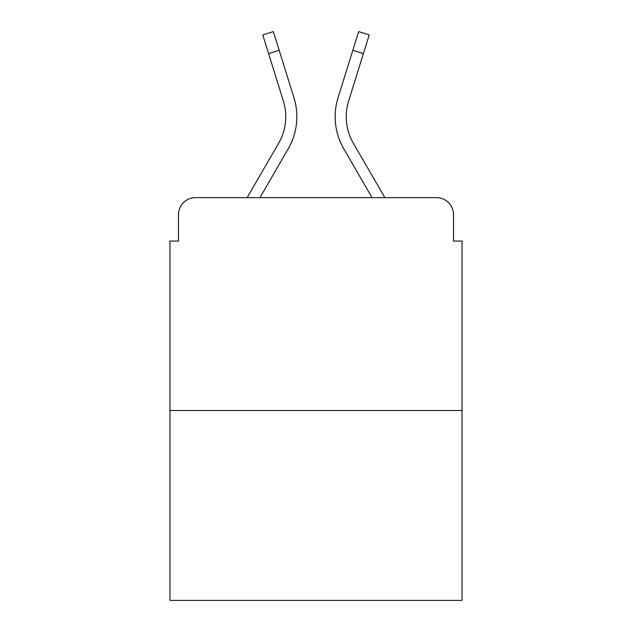 <?xml version="1.0" encoding="UTF-8"?>
<svg xmlns="http://www.w3.org/2000/svg" width="632" height="632" viewBox="0 0 632 632"><rect width="100%" height="100%" fill="white"/><g stroke="black" fill="none" stroke-linecap="round" stroke-linejoin="round"><path stroke-width="0.95" d="M178.485 214.675L178.485 241.069L178.485 214.675A17.032 17.032 0 0 1 195.517 197.642L247.152 197.642L278.665 143.203A52.796 52.796 0 0 0 283.381 101.057L262.778 34.894L273.348 31.6L293.951 97.763A63.864 63.864 0 0 1 288.247 148.749L259.942 197.642M462.032 410.516L169.969 410.516L169.969 600.4L462.032 600.4L462.032 241.069L453.515 241.069L453.515 214.675A17.032 17.032 0 0 0 436.483 197.642L195.517 197.642M169.969 410.516L169.969 241.069L178.485 241.069M353.335 143.203A52.796 52.796 0 0 1 348.619 101.057A52.796 52.796 0 0 0 353.335 143.203A52.796 52.796 0 0 1 348.619 101.057A52.796 52.796 0 0 0 353.335 143.203A52.796 52.796 0 0 1 348.619 101.057A52.796 52.796 0 0 0 353.335 143.203A52.796 52.796 0 0 1 348.619 101.057A52.796 52.796 0 0 0 353.335 143.203A52.796 52.796 0 0 1 348.619 101.057A52.796 52.796 0 0 0 353.335 143.203L384.849 197.642L436.483 197.642M453.515 241.069L453.515 214.675M338.049 97.763L358.652 31.6L369.222 34.894L363.392 53.594L352.83 50.299L338.049 97.763A63.864 63.864 0 0 0 343.753 148.749L372.058 197.642M278.665 143.203A52.796 52.796 0 0 0 283.381 101.057A52.796 52.796 0 0 1 278.665 143.203A52.796 52.796 0 0 0 283.381 101.057A52.796 52.796 0 0 1 278.665 143.203A52.796 52.796 0 0 0 283.381 101.057A52.796 52.796 0 0 1 278.665 143.203A52.796 52.796 0 0 0 283.381 101.057A52.796 52.796 0 0 1 278.665 143.203A52.796 52.796 0 0 0 283.381 101.057M268.608 53.594L279.17 50.299L293.951 97.763M348.619 101.057L363.392 53.594"/></g></svg>
